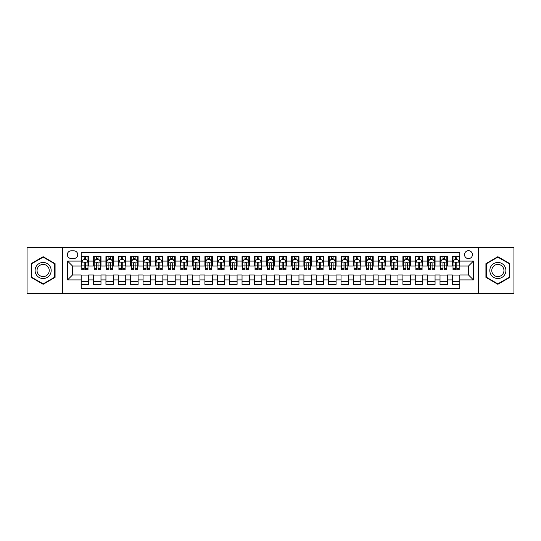 <?xml version="1.0" encoding="UTF-8"?>
<svg xmlns="http://www.w3.org/2000/svg" width="541" height="541" viewBox="0 0 541 541"><rect width="100%" height="100%" fill="white"/><g stroke="black" fill="none" stroke-linecap="round" stroke-linejoin="round"><path stroke-width="0.81" d="M468.479 250.699A3.963 3.963 0 0 0 464.516 254.662A3.963 3.963 0 0 0 468.479 258.618A3.963 3.963 0 0 0 472.435 254.662A3.963 3.963 0 0 0 468.479 250.699M478.379 293.391L513.95 293.391L513.95 247.609L478.379 247.609L478.379 293.391L62.621 293.391L62.621 247.609L27.05 247.609L27.05 293.391L62.621 293.391M459.816 256.583L452.391 256.583L452.391 261.093L447.441 261.093L447.441 266.044L452.391 266.044L452.391 261.093M447.441 261.093L447.441 256.583L440.016 256.583L440.016 261.093L435.065 261.093L435.065 266.044L440.016 266.044L440.016 261.093M435.065 261.093L435.065 256.583L427.647 256.583L427.647 261.093L422.697 261.093L422.697 266.044L427.647 266.044L427.647 261.093M422.697 261.093L422.697 256.583L415.272 256.583L415.272 261.093L410.321 261.093L410.321 266.044L415.272 266.044L415.272 261.093M410.321 261.093L410.321 256.583L402.896 256.583L402.896 261.093L397.946 261.093L397.946 266.044L402.896 266.044L402.896 261.093M397.946 261.093L397.946 256.583L390.521 256.583L390.521 261.093L385.577 261.093L385.577 266.044L390.521 266.044L390.521 261.093M385.577 261.093L385.577 256.583L378.152 256.583L378.152 261.093L373.202 261.093L373.202 266.044L378.152 266.044L378.152 261.093M373.202 261.093L373.202 256.583L365.777 256.583L365.777 261.093L360.827 261.093L360.827 266.044L365.777 266.044L365.777 261.093M360.827 261.093L360.827 256.583L353.401 256.583L353.401 261.093L348.451 261.093L348.451 266.044L353.401 266.044L353.401 261.093M348.451 261.093L348.451 256.583L341.026 256.583L341.026 261.093L336.083 261.093L336.083 266.044L341.026 266.044L341.026 261.093M336.083 261.093L336.083 256.583L328.658 256.583L328.658 261.093L323.707 261.093L323.707 266.044L328.658 266.044L328.658 261.093M323.707 261.093L323.707 256.583L316.282 256.583L316.282 261.093L311.332 261.093L311.332 266.044L316.282 266.044L316.282 261.093M311.332 261.093L311.332 256.583L303.907 256.583L303.907 261.093L298.957 261.093L298.957 266.044L303.907 266.044L303.907 261.093M298.957 261.093L298.957 256.583L291.538 256.583L291.538 261.093L286.588 261.093L286.588 266.044L291.538 266.044L291.538 261.093M286.588 261.093L286.588 256.583L279.163 256.583L279.163 261.093L274.213 261.093L274.213 266.044L279.163 266.044L279.163 261.093M274.213 261.093L274.213 256.583L266.787 256.583L266.787 261.093L261.837 261.093L261.837 266.044L266.787 266.044L266.787 261.093M261.837 261.093L261.837 256.583L254.412 256.583L254.412 261.093L249.462 261.093L249.462 266.044L254.412 266.044L254.412 261.093M249.462 261.093L249.462 256.583L242.043 256.583L242.043 261.093L237.093 261.093L237.093 266.044L242.043 266.044L242.043 261.093M237.093 261.093L237.093 256.583L229.668 256.583L229.668 261.093L224.718 261.093L224.718 266.044L229.668 266.044L229.668 261.093M224.718 261.093L224.718 256.583L217.293 256.583L217.293 261.093L212.343 261.093L212.343 266.044L217.293 266.044L217.293 261.093M212.343 261.093L212.343 256.583L204.917 256.583L204.917 261.093L199.974 261.093L199.974 266.044L204.917 266.044L204.917 261.093M199.974 261.093L199.974 256.583L192.549 256.583L192.549 261.093L187.599 261.093L187.599 266.044L192.549 266.044L192.549 261.093M187.599 261.093L187.599 256.583L180.173 256.583L180.173 261.093L175.223 261.093L175.223 266.044L180.173 266.044L180.173 261.093M175.223 261.093L175.223 256.583L167.798 256.583L167.798 261.093L162.848 261.093L162.848 266.044L167.798 266.044L167.798 261.093M162.848 261.093L162.848 256.583L155.423 256.583L155.423 261.093L150.479 261.093L150.479 266.044L155.423 266.044L155.423 261.093M150.479 261.093L150.479 256.583L143.054 256.583L143.054 261.093L138.104 261.093L138.104 266.044L143.054 266.044L143.054 261.093M138.104 261.093L138.104 256.583L130.679 256.583L130.679 261.093L125.728 261.093L125.728 266.044L130.679 266.044L130.679 261.093M125.728 261.093L125.728 256.583L118.303 256.583L118.303 261.093L113.353 261.093L113.353 266.044L118.303 266.044L118.303 261.093M113.353 261.093L113.353 256.583L105.935 256.583L105.935 261.093L100.984 261.093L100.984 266.044L105.935 266.044L105.935 261.093M100.984 261.093L100.984 256.583L93.559 256.583L93.559 266.044L88.609 266.044L88.609 256.583L81.184 256.583M81.184 284.417L88.609 284.417L88.609 274.956L93.559 274.956L93.559 284.417L100.984 284.417L100.984 274.956L105.935 274.956L105.935 279.907L100.984 279.907M105.935 279.907L105.935 284.417L113.353 284.417L113.353 274.956L118.303 274.956L118.303 279.907L113.353 279.907M118.303 279.907L118.303 284.417L125.728 284.417L125.728 274.956L130.679 274.956L130.679 279.907L125.728 279.907M130.679 279.907L130.679 284.417L138.104 284.417L138.104 274.956L143.054 274.956L143.054 279.907L138.104 279.907M143.054 279.907L143.054 284.417L150.479 284.417L150.479 274.956L155.423 274.956L155.423 279.907L150.479 279.907M155.423 279.907L155.423 284.417L162.848 284.417L162.848 274.956L167.798 274.956L167.798 279.907L162.848 279.907M167.798 279.907L167.798 284.417L175.223 284.417L175.223 274.956L180.173 274.956L180.173 279.907L175.223 279.907M180.173 279.907L180.173 284.417L187.599 284.417L187.599 274.956L192.549 274.956L192.549 279.907L187.599 279.907M192.549 279.907L192.549 284.417L199.974 284.417L199.974 274.956L204.917 274.956L204.917 279.907L199.974 279.907M204.917 279.907L204.917 284.417L212.343 284.417L212.343 274.956L217.293 274.956L217.293 279.907L212.343 279.907M217.293 279.907L217.293 284.417L224.718 284.417L224.718 274.956L229.668 274.956L229.668 279.907L224.718 279.907M229.668 279.907L229.668 284.417L237.093 284.417L237.093 274.956L242.043 274.956L242.043 279.907L237.093 279.907M242.043 279.907L242.043 284.417L249.462 284.417L249.462 274.956L254.412 274.956L254.412 279.907L249.462 279.907M254.412 279.907L254.412 284.417L261.837 284.417L261.837 274.956L266.787 274.956L266.787 279.907L261.837 279.907M266.787 279.907L266.787 284.417L274.213 284.417L274.213 274.956L279.163 274.956L279.163 279.907L274.213 279.907M279.163 279.907L279.163 284.417L286.588 284.417L286.588 274.956L291.538 274.956L291.538 279.907L286.588 279.907M291.538 279.907L291.538 284.417L298.957 284.417L298.957 274.956L303.907 274.956L303.907 279.907L298.957 279.907M303.907 279.907L303.907 284.417L311.332 284.417L311.332 274.956L316.282 274.956L316.282 279.907L311.332 279.907M316.282 279.907L316.282 284.417L323.707 284.417L323.707 274.956L328.658 274.956L328.658 279.907L323.707 279.907M328.658 279.907L328.658 284.417L336.083 284.417L336.083 274.956L341.026 274.956L341.026 279.907L336.083 279.907M341.026 279.907L341.026 284.417L348.451 284.417L348.451 274.956L353.401 274.956L353.401 279.907L348.451 279.907M353.401 279.907L353.401 284.417L360.827 284.417L360.827 274.956L365.777 274.956L365.777 279.907L360.827 279.907M365.777 279.907L365.777 284.417L373.202 284.417L373.202 274.956L378.152 274.956L378.152 279.907L373.202 279.907M378.152 279.907L378.152 284.417L385.577 284.417L385.577 274.956L390.521 274.956L390.521 279.907L385.577 279.907M390.521 279.907L390.521 284.417L397.946 284.417L397.946 274.956L402.896 274.956L402.896 279.907L397.946 279.907M402.896 279.907L402.896 284.417L410.321 284.417L410.321 274.956L415.272 274.956L415.272 279.907L410.321 279.907M415.272 279.907L415.272 284.417L422.697 284.417L422.697 274.956L427.647 274.956L427.647 279.907L422.697 279.907M427.647 279.907L427.647 284.417L435.065 284.417L435.065 274.956L440.016 274.956L440.016 279.907L435.065 279.907M440.016 279.907L440.016 284.417L447.441 284.417L447.441 274.956L452.391 274.956L452.391 279.907L447.441 279.907M71.162 258.497L73.887 258.497A3.834 3.834 0 0 0 77.721 254.662A3.834 3.834 0 0 0 73.887 250.828L71.162 250.828A3.834 3.834 0 0 0 67.327 254.662A3.834 3.834 0 0 0 71.162 258.497M478.379 247.609L62.621 247.609M459.816 261.093L459.816 252.437L81.184 252.437L81.184 266.044L72.521 266.044L72.521 274.956L81.184 274.956L81.184 288.563L459.816 288.563L459.816 274.956L468.479 274.956L468.479 266.044L459.816 266.044L459.816 261.093L473.429 261.093L473.429 279.907L459.816 279.907M81.184 279.907L67.571 279.907L67.571 261.093L81.184 261.093M452.391 279.907L452.391 284.417L459.816 284.417M81.184 259.673L81.806 259.673M84.153 259.673L85.64 259.673M87.987 259.673L88.609 259.673M81.184 265.922L81.806 265.922M84.153 265.922L85.64 265.922M87.987 265.922L88.609 265.922M81.184 275.078L88.609 275.078M81.184 281.327L88.609 281.327M93.559 265.922L94.175 265.922M96.528 265.922L98.016 265.922M100.362 265.922L100.984 265.922M93.559 259.673L94.175 259.673M96.528 259.673L98.016 259.673M100.362 259.673L100.984 259.673M93.559 275.078L100.984 275.078M93.559 281.327L100.984 281.327M105.935 275.078L113.353 275.078M105.935 281.327L113.353 281.327M105.935 259.673L106.55 259.673M108.903 259.673L110.384 259.673M112.738 259.673L113.353 259.673M105.935 265.922L106.55 265.922M108.903 265.922L110.384 265.922M112.738 265.922L113.353 265.922M118.303 275.078L125.728 275.078M118.303 281.327L125.728 281.327M118.303 259.673L118.925 259.673M121.272 259.673L122.76 259.673M125.113 259.673L125.728 259.673M118.303 265.922L118.925 265.922M121.272 265.922L122.76 265.922M125.113 265.922L125.728 265.922M130.679 275.078L138.104 275.078M130.679 281.327L138.104 281.327M130.679 259.673L131.301 259.673M133.647 259.673L135.135 259.673M137.482 259.673L138.104 259.673M130.679 265.922L131.301 265.922M133.647 265.922L135.135 265.922M137.482 265.922L138.104 265.922M143.054 275.078L150.479 275.078M143.054 281.327L150.479 281.327M143.054 259.673L143.669 259.673M146.023 259.673L147.504 259.673M149.857 259.673L150.479 259.673M143.054 265.922L143.669 265.922M146.023 265.922L147.504 265.922M149.857 265.922L150.479 265.922M155.423 275.078L162.848 275.078M155.423 281.327L162.848 281.327M155.423 259.673L156.045 259.673M158.398 259.673L159.879 259.673M162.232 259.673L162.848 259.673M155.423 265.922L156.045 265.922M158.398 265.922L159.879 265.922M162.232 265.922L162.848 265.922M167.798 275.078L175.223 275.078M167.798 281.327L175.223 281.327M167.798 259.673L168.42 259.673M170.767 259.673L172.254 259.673M174.608 259.673L175.223 259.673M167.798 265.922L168.42 265.922M170.767 265.922L172.254 265.922M174.608 265.922L175.223 265.922M180.173 275.078L187.599 275.078M180.173 281.327L187.599 281.327M180.173 259.673L180.789 259.673M183.142 259.673L184.63 259.673M186.976 259.673L187.599 259.673M180.173 265.922L180.789 265.922M183.142 265.922L184.63 265.922M186.976 265.922L187.599 265.922M192.549 275.078L199.974 275.078M192.549 281.327L199.974 281.327M192.549 259.673L193.164 259.673M195.517 259.673L196.998 259.673M199.352 259.673L199.974 259.673M192.549 265.922L193.164 265.922M195.517 265.922L196.998 265.922M199.352 265.922L199.974 265.922M204.917 275.078L212.343 275.078M204.917 281.327L212.343 281.327M204.917 259.673L205.539 259.673M207.893 259.673L209.374 259.673M211.727 259.673L212.343 259.673M204.917 265.922L205.539 265.922M207.893 265.922L209.374 265.922M211.727 265.922L212.343 265.922M217.293 275.078L224.718 275.078M217.293 281.327L224.718 281.327M217.293 259.673L217.915 259.673M220.261 259.673L221.749 259.673M224.102 259.673L224.718 259.673M217.293 265.922L217.915 265.922M220.261 265.922L221.749 265.922M224.102 265.922L224.718 265.922M229.668 275.078L237.093 275.078M229.668 281.327L237.093 281.327M229.668 259.673L230.283 259.673M232.637 259.673L234.125 259.673M236.471 259.673L237.093 259.673M229.668 265.922L230.283 265.922M232.637 265.922L234.125 265.922M236.471 265.922L237.093 265.922M242.043 275.078L249.462 275.078M242.043 281.327L249.462 281.327M242.043 259.673L242.659 259.673M245.012 259.673L246.493 259.673M248.846 259.673L249.462 259.673M242.043 265.922L242.659 265.922M245.012 265.922L246.493 265.922M248.846 265.922L249.462 265.922M254.412 275.078L261.837 275.078M254.412 281.327L261.837 281.327M254.412 259.673L255.034 259.673M257.381 259.673L258.869 259.673M261.222 259.673L261.837 259.673M254.412 265.922L255.034 265.922M257.381 265.922L258.869 265.922M261.222 265.922L261.837 265.922M266.787 275.078L274.213 275.078M266.787 281.327L274.213 281.327M266.787 259.673L267.41 259.673M269.756 259.673L271.244 259.673M273.59 259.673L274.213 259.673M266.787 265.922L267.41 265.922M269.756 265.922L271.244 265.922M273.59 265.922L274.213 265.922M279.163 275.078L286.588 275.078M279.163 281.327L286.588 281.327M279.163 259.673L279.778 259.673M282.132 259.673L283.619 259.673M285.966 259.673L286.588 259.673M279.163 265.922L279.778 265.922M282.132 265.922L283.619 265.922M285.966 265.922L286.588 265.922M291.538 275.078L298.957 275.078M291.538 281.327L298.957 281.327M291.538 259.673L292.154 259.673M294.507 259.673L295.988 259.673M298.341 259.673L298.957 259.673M291.538 265.922L292.154 265.922M294.507 265.922L295.988 265.922M298.341 265.922L298.957 265.922M303.907 275.078L311.332 275.078M303.907 281.327L311.332 281.327M303.907 259.673L304.529 259.673M306.875 259.673L308.363 259.673M310.717 259.673L311.332 259.673M303.907 265.922L304.529 265.922M306.875 265.922L308.363 265.922M310.717 265.922L311.332 265.922M316.282 275.078L323.707 275.078M316.282 281.327L323.707 281.327M316.282 259.673L316.898 259.673M319.251 259.673L320.739 259.673M323.085 259.673L323.707 259.673M316.282 265.922L316.898 265.922M319.251 265.922L320.739 265.922M323.085 265.922L323.707 265.922M328.658 275.078L336.083 275.078M328.658 281.327L336.083 281.327M328.658 259.673L329.273 259.673M331.626 259.673L333.107 259.673M335.461 259.673L336.083 259.673M328.658 265.922L329.273 265.922M331.626 265.922L333.107 265.922M335.461 265.922L336.083 265.922M341.026 275.078L348.451 275.078M341.026 281.327L348.451 281.327M341.026 259.673L341.648 259.673M344.002 259.673L345.483 259.673M347.836 259.673L348.451 259.673M341.026 265.922L341.648 265.922M344.002 265.922L345.483 265.922M347.836 265.922L348.451 265.922M353.401 275.078L360.827 275.078M353.401 281.327L360.827 281.327M353.401 259.673L354.024 259.673M356.37 259.673L357.858 259.673M360.211 259.673L360.827 259.673M353.401 265.922L354.024 265.922M356.37 265.922L357.858 265.922M360.211 265.922L360.827 265.922M365.777 275.078L373.202 275.078M365.777 281.327L373.202 281.327M365.777 259.673L366.392 259.673M368.746 259.673L370.233 259.673M372.58 259.673L373.202 259.673M365.777 265.922L366.392 265.922M368.746 265.922L370.233 265.922M372.58 265.922L373.202 265.922M378.152 275.078L385.577 275.078M378.152 281.327L385.577 281.327M378.152 259.673L378.768 259.673M381.121 259.673L382.602 259.673M384.955 259.673L385.577 259.673M378.152 265.922L378.768 265.922M381.121 265.922L382.602 265.922M384.955 265.922L385.577 265.922M390.521 275.078L397.946 275.078M390.521 281.327L397.946 281.327M390.521 259.673L391.143 259.673M393.496 259.673L394.977 259.673M397.331 259.673L397.946 259.673M390.521 265.922L391.143 265.922M393.496 265.922L394.977 265.922M397.331 265.922L397.946 265.922M402.896 275.078L410.321 275.078M402.896 281.327L410.321 281.327M402.896 259.673L403.518 259.673M405.865 259.673L407.353 259.673M409.699 259.673L410.321 259.673M402.896 265.922L403.518 265.922M405.865 265.922L407.353 265.922M409.699 265.922L410.321 265.922M415.272 275.078L422.697 275.078M415.272 281.327L422.697 281.327M415.272 259.673L415.887 259.673M418.24 259.673L419.728 259.673M422.075 259.673L422.697 259.673M415.272 265.922L415.887 265.922M418.24 265.922L419.728 265.922M422.075 265.922L422.697 265.922M427.647 275.078L435.065 275.078M427.647 281.327L435.065 281.327M427.647 259.673L428.262 259.673M430.616 259.673L432.097 259.673M434.45 259.673L435.065 259.673M427.647 265.922L428.262 265.922M430.616 265.922L432.097 265.922M434.45 265.922L435.065 265.922M440.016 275.078L447.441 275.078M440.016 281.327L447.441 281.327M440.016 259.673L440.638 259.673M442.984 259.673L444.472 259.673M446.825 259.673L447.441 259.673M440.016 265.922L440.638 265.922M442.984 265.922L444.472 265.922M446.825 265.922L447.441 265.922M452.391 275.078L459.816 275.078M452.391 281.327L459.816 281.327M452.391 259.673L453.013 259.673M455.36 259.673L456.847 259.673M459.194 259.673L459.816 259.673M452.391 265.922L453.013 265.922M455.36 265.922L456.847 265.922M459.194 265.922L459.816 265.922M72.521 266.044L67.571 261.093M72.521 274.956L67.571 279.907M473.429 261.093L468.479 266.044M473.429 279.907L468.479 274.956M43.138 284.289L55.074 277.391L55.074 263.609L43.138 256.711L31.195 263.609L31.195 277.391L43.138 284.289M509.805 263.609L497.862 256.711L485.926 263.609L485.926 277.391L497.862 284.289L509.805 277.391L509.805 263.609M85.64 258.185L84.153 258.185M87.987 268.749L85.64 268.749L85.64 269.756L87.987 269.756L87.987 262.209L86.749 259.734L83.043 259.734L81.806 262.209L81.806 269.756L84.153 269.756L84.153 268.749L81.806 268.749M81.806 262.209L81.806 256.583M87.987 262.209L87.987 256.583M84.153 259.734L84.153 256.583M85.64 256.583L85.64 259.734M85.64 268.749L85.64 263.136C85.147 262.182 84.653 262.182 84.153 263.136L84.153 268.749M43.138 262.459A8.041 8.041 0 0 0 35.091 270.5A8.041 8.041 0 0 0 43.138 278.541A8.041 8.041 0 0 0 51.179 270.5A8.041 8.041 0 0 0 43.138 262.459M43.138 264.414A6.086 6.086 0 0 0 37.045 270.5A6.086 6.086 0 0 0 43.138 276.586A6.086 6.086 0 0 0 49.224 270.5A6.086 6.086 0 0 0 43.138 264.414M54.702 277.181L43.138 283.856L31.567 277.181L31.567 263.819L43.138 257.144L54.702 263.819L54.702 277.181M490.897 266.476A8.041 8.041 0 0 0 493.845 277.465A8.041 8.041 0 0 0 504.827 274.524A8.041 8.041 0 0 0 501.886 263.535A8.041 8.041 0 0 0 490.897 266.476M492.594 267.457A6.086 6.086 0 0 0 494.819 275.775A6.086 6.086 0 0 0 503.137 273.543A6.086 6.086 0 0 0 500.912 265.225A6.086 6.086 0 0 0 492.594 267.457M509.433 263.819L509.433 277.181L497.862 283.856L486.298 277.181L486.298 263.819L497.862 257.144L509.433 263.819M98.016 258.185L96.528 258.185M100.362 268.749L98.016 268.749L98.016 269.756L100.362 269.756L100.362 262.209L99.125 259.734L95.412 259.734L94.175 262.209L94.175 269.756L96.528 269.756L96.528 268.749L94.175 268.749M94.175 262.209L94.175 256.583M100.362 262.209L100.362 256.583M96.528 259.734L96.528 256.583M98.016 256.583L98.016 259.734M98.016 268.749L98.016 263.136C97.515 262.182 97.022 262.182 96.528 263.136L96.528 268.749M110.384 258.185L108.903 258.185M112.738 268.749L110.384 268.749L110.384 269.756L112.738 269.756L112.738 262.209L111.5 259.734L107.787 259.734L106.55 262.209L106.55 269.756L108.903 269.756L108.903 268.749L106.55 268.749M106.55 262.209L106.55 256.583M112.738 262.209L112.738 256.583M108.903 259.734L108.903 256.583M110.384 256.583L110.384 259.734M110.384 268.749L110.384 263.136C109.891 262.182 109.397 262.182 108.903 263.136L108.903 268.749M122.76 258.185L121.272 258.185M125.113 268.749L122.76 268.749L122.76 269.756L125.113 269.756L125.113 262.209L123.875 259.734L120.163 259.734L118.925 262.209L118.925 269.756L121.272 269.756L121.272 268.749L118.925 268.749M118.925 262.209L118.925 256.583M125.113 262.209L125.113 256.583M121.272 259.734L121.272 256.583M122.76 256.583L122.76 259.734M122.76 268.749L122.76 263.136C122.266 262.182 121.772 262.182 121.272 263.136L121.272 268.749M135.135 258.185L133.647 258.185M137.482 268.749L135.135 268.749L135.135 269.756L137.482 269.756L137.482 262.209L136.244 259.734L132.531 259.734L131.301 262.209L131.301 269.756L133.647 269.756L133.647 268.749L131.301 268.749M131.301 262.209L131.301 256.583M137.482 262.209L137.482 256.583M133.647 259.734L133.647 256.583M135.135 256.583L135.135 259.734M135.135 268.749L135.135 263.136C134.641 262.182 134.141 262.182 133.647 263.136L133.647 268.749M147.504 258.185L146.023 258.185M149.857 268.749L147.504 268.749L147.504 269.756L149.857 269.756L149.857 262.209L148.619 259.734L144.907 259.734L143.669 262.209L143.669 269.756L146.023 269.756L146.023 268.749L143.669 268.749M143.669 262.209L143.669 256.583M149.857 262.209L149.857 256.583M146.023 259.734L146.023 256.583M147.504 256.583L147.504 259.734M147.504 268.749L147.504 263.136C147.01 262.182 146.516 262.182 146.023 263.136L146.023 268.749M159.879 258.185L158.398 258.185M162.232 268.749L159.879 268.749L159.879 269.756L162.232 269.756L162.232 262.209L160.995 259.734L157.282 259.734L156.045 262.209L156.045 269.756L158.398 269.756L158.398 268.749L156.045 268.749M156.045 262.209L156.045 256.583M162.232 262.209L162.232 256.583M158.398 259.734L158.398 256.583M159.879 256.583L159.879 259.734M159.879 268.749L159.879 263.136C159.385 262.182 158.892 262.182 158.398 263.136L158.398 268.749M172.254 258.185L170.767 258.185M174.608 268.749L172.254 268.749L172.254 269.756L174.608 269.756L174.608 262.209L173.37 259.734L169.658 259.734L168.42 262.209L168.42 269.756L170.767 269.756L170.767 268.749L168.42 268.749M168.42 262.209L168.42 256.583M174.608 262.209L174.608 256.583M170.767 259.734L170.767 256.583M172.254 256.583L172.254 259.734M172.254 268.749L172.254 263.136C171.761 262.182 171.267 262.182 170.767 263.136L170.767 268.749M184.63 258.185L183.142 258.185M186.976 268.749L184.63 268.749L184.63 269.756L186.976 269.756L186.976 262.209L185.739 259.734L182.026 259.734L180.789 262.209L180.789 269.756L183.142 269.756L183.142 268.749L180.789 268.749M180.789 262.209L180.789 256.583M186.976 262.209L186.976 256.583M183.142 259.734L183.142 256.583M184.63 256.583L184.63 259.734M184.63 268.749L184.63 263.136C184.136 262.182 183.636 262.182 183.142 263.136L183.142 268.749M196.998 258.185L195.517 258.185M199.352 268.749L196.998 268.749L196.998 269.756L199.352 269.756L199.352 262.209L198.114 259.734L194.402 259.734L193.164 262.209L193.164 269.756L195.517 269.756L195.517 268.749L193.164 268.749M193.164 262.209L193.164 256.583M199.352 262.209L199.352 256.583M195.517 259.734L195.517 256.583M196.998 256.583L196.998 259.734M196.998 268.749L196.998 263.136C196.505 262.182 196.011 262.182 195.517 263.136L195.517 268.749M209.374 258.185L207.893 258.185M211.727 268.749L209.374 268.749L209.374 269.756L211.727 269.756L211.727 262.209L210.49 259.734L206.777 259.734L205.539 262.209L205.539 269.756L207.893 269.756L207.893 268.749L205.539 268.749M205.539 262.209L205.539 256.583M211.727 262.209L211.727 256.583M207.893 259.734L207.893 256.583M209.374 256.583L209.374 259.734M209.374 268.749L209.374 263.136C208.88 262.182 208.386 262.182 207.893 263.136L207.893 268.749M221.749 258.185L220.261 258.185M224.102 268.749L221.749 268.749L221.749 269.756L224.102 269.756L224.102 262.209L222.865 259.734L219.152 259.734L217.915 262.209L217.915 269.756L220.261 269.756L220.261 268.749L217.915 268.749M217.915 262.209L217.915 256.583M224.102 262.209L224.102 256.583M220.261 259.734L220.261 256.583M221.749 256.583L221.749 259.734M221.749 268.749L221.749 263.136C221.255 262.182 220.762 262.182 220.261 263.136L220.261 268.749M234.125 258.185L232.637 258.185M236.471 268.749L234.125 268.749L234.125 269.756L236.471 269.756L236.471 262.209L235.234 259.734L231.521 259.734L230.283 262.209L230.283 269.756L232.637 269.756L232.637 268.749L230.283 268.749M230.283 262.209L230.283 256.583M236.471 262.209L236.471 256.583M232.637 259.734L232.637 256.583M234.125 256.583L234.125 259.734M234.125 268.749L234.125 263.136C233.624 262.182 233.13 262.182 232.637 263.136L232.637 268.749M246.493 258.185L245.012 258.185M248.846 268.749L246.493 268.749L246.493 269.756L248.846 269.756L248.846 262.209L247.609 259.734L243.896 259.734L242.659 262.209L242.659 269.756L245.012 269.756L245.012 268.749L242.659 268.749M242.659 262.209L242.659 256.583M248.846 262.209L248.846 256.583M245.012 259.734L245.012 256.583M246.493 256.583L246.493 259.734M246.493 268.749L246.493 263.136C245.999 262.182 245.506 262.182 245.012 263.136L245.012 268.749M258.869 258.185L257.381 258.185M261.222 268.749L258.869 268.749L258.869 269.756L261.222 269.756L261.222 262.209L259.984 259.734L256.272 259.734L255.034 262.209L255.034 269.756L257.381 269.756L257.381 268.749L255.034 268.749M255.034 262.209L255.034 256.583M261.222 262.209L261.222 256.583M257.381 259.734L257.381 256.583M258.869 256.583L258.869 259.734M258.869 268.749L258.869 263.136C258.375 262.182 257.881 262.182 257.381 263.136L257.381 268.749M271.244 258.185L269.756 258.185M273.59 268.749L271.244 268.749L271.244 269.756L273.59 269.756L273.59 262.209L272.353 259.734L268.647 259.734L267.41 262.209L267.41 269.756L269.756 269.756L269.756 268.749L267.41 268.749M267.41 262.209L267.41 256.583M273.59 262.209L273.59 256.583M269.756 259.734L269.756 256.583M271.244 256.583L271.244 259.734M271.244 268.749L271.244 263.136C270.75 262.182 270.257 262.182 269.756 263.136L269.756 268.749M283.619 258.185L282.132 258.185M285.966 268.749L283.619 268.749L283.619 269.756L285.966 269.756L285.966 262.209L284.728 259.734L281.016 259.734L279.778 262.209L279.778 269.756L282.132 269.756L282.132 268.749L279.778 268.749M279.778 262.209L279.778 256.583M285.966 262.209L285.966 256.583M282.132 259.734L282.132 256.583M283.619 256.583L283.619 259.734M283.619 268.749L283.619 263.136C283.119 262.182 282.625 262.182 282.132 263.136L282.132 268.749M295.988 258.185L294.507 258.185M298.341 268.749L295.988 268.749L295.988 269.756L298.341 269.756L298.341 262.209L297.104 259.734L293.391 259.734L292.154 262.209L292.154 269.756L294.507 269.756L294.507 268.749L292.154 268.749M292.154 262.209L292.154 256.583M298.341 262.209L298.341 256.583M294.507 259.734L294.507 256.583M295.988 256.583L295.988 259.734M295.988 268.749L295.988 263.136C295.494 262.182 295.001 262.182 294.507 263.136L294.507 268.749M308.363 258.185L306.875 258.185M310.717 268.749L308.363 268.749L308.363 269.756L310.717 269.756L310.717 262.209L309.479 259.734L305.766 259.734L304.529 262.209L304.529 269.756L306.875 269.756L306.875 268.749L304.529 268.749M304.529 262.209L304.529 256.583M310.717 262.209L310.717 256.583M306.875 259.734L306.875 256.583M308.363 256.583L308.363 259.734M308.363 268.749L308.363 263.136C307.87 262.182 307.376 262.182 306.875 263.136L306.875 268.749M320.739 258.185L319.251 258.185M323.085 268.749L320.739 268.749L320.739 269.756L323.085 269.756L323.085 262.209L321.848 259.734L318.135 259.734L316.898 262.209L316.898 269.756L319.251 269.756L319.251 268.749L316.898 268.749M316.898 262.209L316.898 256.583M323.085 262.209L323.085 256.583M319.251 259.734L319.251 256.583M320.739 256.583L320.739 259.734M320.739 268.749L320.739 263.136C320.245 262.182 319.745 262.182 319.251 263.136L319.251 268.749M333.107 258.185L331.626 258.185M335.461 268.749L333.107 268.749L333.107 269.756L335.461 269.756L335.461 262.209L334.223 259.734L330.51 259.734L329.273 262.209L329.273 269.756L331.626 269.756L331.626 268.749L329.273 268.749M329.273 262.209L329.273 256.583M335.461 262.209L335.461 256.583M331.626 259.734L331.626 256.583M333.107 256.583L333.107 259.734M333.107 268.749L333.107 263.136C332.614 262.182 332.12 262.182 331.626 263.136L331.626 268.749M345.483 258.185L344.002 258.185M347.836 268.749L345.483 268.749L345.483 269.756L347.836 269.756L347.836 262.209L346.598 259.734L342.886 259.734L341.648 262.209L341.648 269.756L344.002 269.756L344.002 268.749L341.648 268.749M341.648 262.209L341.648 256.583M347.836 262.209L347.836 256.583M344.002 259.734L344.002 256.583M345.483 256.583L345.483 259.734M345.483 268.749L345.483 263.136C344.989 262.182 344.495 262.182 344.002 263.136L344.002 268.749M357.858 258.185L356.37 258.185M360.211 268.749L357.858 268.749L357.858 269.756L360.211 269.756L360.211 262.209L358.974 259.734L355.261 259.734L354.024 262.209L354.024 269.756L356.37 269.756L356.37 268.749L354.024 268.749M354.024 262.209L354.024 256.583M360.211 262.209L360.211 256.583M356.37 259.734L356.37 256.583M357.858 256.583L357.858 259.734M357.858 268.749L357.858 263.136C357.364 262.182 356.871 262.182 356.37 263.136L356.37 268.749M370.233 258.185L368.746 258.185M372.58 268.749L370.233 268.749L370.233 269.756L372.58 269.756L372.58 262.209L371.342 259.734L367.63 259.734L366.392 262.209L366.392 269.756L368.746 269.756L368.746 268.749L366.392 268.749M366.392 262.209L366.392 256.583M372.58 262.209L372.58 256.583M368.746 259.734L368.746 256.583M370.233 256.583L370.233 259.734M370.233 268.749L370.233 263.136C369.74 262.182 369.239 262.182 368.746 263.136L368.746 268.749M382.602 258.185L381.121 258.185M384.955 268.749L382.602 268.749L382.602 269.756L384.955 269.756L384.955 262.209L383.718 259.734L380.005 259.734L378.768 262.209L378.768 269.756L381.121 269.756L381.121 268.749L378.768 268.749M378.768 262.209L378.768 256.583M384.955 262.209L384.955 256.583M381.121 259.734L381.121 256.583M382.602 256.583L382.602 259.734M382.602 268.749L382.602 263.136C382.108 262.182 381.615 262.182 381.121 263.136L381.121 268.749M394.977 258.185L393.496 258.185M397.331 268.749L394.977 268.749L394.977 269.756L397.331 269.756L397.331 262.209L396.093 259.734L392.381 259.734L391.143 262.209L391.143 269.756L393.496 269.756L393.496 268.749L391.143 268.749M391.143 262.209L391.143 256.583M397.331 262.209L397.331 256.583M393.496 259.734L393.496 256.583M394.977 256.583L394.977 259.734M394.977 268.749L394.977 263.136C394.484 262.182 393.99 262.182 393.496 263.136L393.496 268.749M407.353 258.185L405.865 258.185M409.699 268.749L407.353 268.749L407.353 269.756L409.699 269.756L409.699 262.209L408.469 259.734L404.756 259.734L403.518 262.209L403.518 269.756L405.865 269.756L405.865 268.749L403.518 268.749M403.518 262.209L403.518 256.583M409.699 262.209L409.699 256.583M405.865 259.734L405.865 256.583M407.353 256.583L407.353 259.734M407.353 268.749L407.353 263.136C406.859 262.182 406.365 262.182 405.865 263.136L405.865 268.749M419.728 258.185L418.24 258.185M422.075 268.749L419.728 268.749L419.728 269.756L422.075 269.756L422.075 262.209L420.837 259.734L417.125 259.734L415.887 262.209L415.887 269.756L418.24 269.756L418.24 268.749L415.887 268.749M415.887 262.209L415.887 256.583M422.075 262.209L422.075 256.583M418.24 259.734L418.24 256.583M419.728 256.583L419.728 259.734M419.728 268.749L419.728 263.136C419.228 262.182 418.734 262.182 418.24 263.136L418.24 268.749M432.097 258.185L430.616 258.185M434.45 268.749L432.097 268.749L432.097 269.756L434.45 269.756L434.45 262.209L433.213 259.734L429.5 259.734L428.262 262.209L428.262 269.756L430.616 269.756L430.616 268.749L428.262 268.749M428.262 262.209L428.262 256.583M434.45 262.209L434.45 256.583M430.616 259.734L430.616 256.583M432.097 256.583L432.097 259.734M432.097 268.749L432.097 263.136C431.603 262.182 431.109 262.182 430.616 263.136L430.616 268.749M444.472 258.185L442.984 258.185M446.825 268.749L444.472 268.749L444.472 269.756L446.825 269.756L446.825 262.209L445.588 259.734L441.875 259.734L440.638 262.209L440.638 269.756L442.984 269.756L442.984 268.749L440.638 268.749M440.638 262.209L440.638 256.583M446.825 262.209L446.825 256.583M442.984 259.734L442.984 256.583M444.472 256.583L444.472 259.734M444.472 268.749L444.472 263.136C443.978 262.182 443.485 262.182 442.984 263.136L442.984 268.749M456.847 258.185L455.36 258.185M459.194 268.749L456.847 268.749L456.847 269.756L459.194 269.756L459.194 262.209L457.957 259.734L454.251 259.734L453.013 262.209L453.013 269.756L455.36 269.756L455.36 268.749L453.013 268.749M453.013 262.209L453.013 256.583M459.194 262.209L459.194 256.583M455.36 259.734L455.36 256.583M456.847 256.583L456.847 259.734M456.847 268.749L456.847 263.136C456.354 262.182 455.86 262.182 455.36 263.136L455.36 268.749M93.559 279.907L88.609 279.907M93.559 261.093L88.609 261.093M87.96 262.148L81.833 262.148M81.806 260.417L82.699 260.417M87.094 260.417L87.987 260.417M84.153 265.076L81.806 265.076M87.987 265.076L85.64 265.076M85.64 258.977L84.153 258.977M100.335 262.148L94.208 262.148M94.175 260.417L95.074 260.417M99.47 260.417L100.362 260.417M96.528 265.076L94.175 265.076M100.362 265.076L98.016 265.076M98.016 258.977L96.528 258.977M112.704 262.148L106.584 262.148M106.55 260.417L107.449 260.417M111.838 260.417L112.738 260.417M108.903 265.076L106.55 265.076M112.738 265.076L110.384 265.076M110.384 258.977L108.903 258.977M125.079 262.148L118.952 262.148M118.925 260.417L119.818 260.417M124.214 260.417L125.113 260.417M121.272 265.076L118.925 265.076M125.113 265.076L122.76 265.076M122.76 258.977L121.272 258.977M137.455 262.148L131.328 262.148M131.301 260.417L132.193 260.417M136.589 260.417L137.482 260.417M133.647 265.076L131.301 265.076M137.482 265.076L135.135 265.076M135.135 258.977L133.647 258.977M149.83 262.148L143.703 262.148M143.669 260.417L144.569 260.417M148.958 260.417L149.857 260.417M146.023 265.076L143.669 265.076M149.857 265.076L147.504 265.076M147.504 258.977L146.023 258.977M162.199 262.148L156.079 262.148M156.045 260.417L156.944 260.417M161.333 260.417L162.232 260.417M158.398 265.076L156.045 265.076M162.232 265.076L159.879 265.076M159.879 258.977L158.398 258.977M174.574 262.148L168.447 262.148M168.42 260.417L169.313 260.417M173.708 260.417L174.608 260.417M170.767 265.076L168.42 265.076M174.608 265.076L172.254 265.076M172.254 258.977L170.767 258.977M186.949 262.148L180.822 262.148M180.789 260.417L181.688 260.417M186.084 260.417L186.976 260.417M183.142 265.076L180.789 265.076M186.976 265.076L184.63 265.076M184.63 258.977L183.142 258.977M199.318 262.148L193.198 262.148M193.164 260.417L194.063 260.417M198.452 260.417L199.352 260.417M195.517 265.076L193.164 265.076M199.352 265.076L196.998 265.076M196.998 258.977L195.517 258.977M211.693 262.148L205.566 262.148M205.539 260.417L206.439 260.417M210.828 260.417L211.727 260.417M207.893 265.076L205.539 265.076M211.727 265.076L209.374 265.076M209.374 258.977L207.893 258.977M224.069 262.148L217.942 262.148M217.915 260.417L218.807 260.417M223.203 260.417L224.102 260.417M220.261 265.076L217.915 265.076M224.102 265.076L221.749 265.076M221.749 258.977L220.261 258.977M236.444 262.148L230.317 262.148M230.283 260.417L231.183 260.417M235.578 260.417L236.471 260.417M232.637 265.076L230.283 265.076M236.471 265.076L234.125 265.076M234.125 258.977L232.637 258.977M248.813 262.148L242.693 262.148M242.659 260.417L243.558 260.417M247.947 260.417L248.846 260.417M245.012 265.076L242.659 265.076M248.846 265.076L246.493 265.076M246.493 258.977L245.012 258.977M261.188 262.148L255.061 262.148M255.034 260.417L255.927 260.417M260.322 260.417L261.222 260.417M257.381 265.076L255.034 265.076M261.222 265.076L258.869 265.076M258.869 258.977L257.381 258.977M273.563 262.148L267.437 262.148M267.41 260.417L268.302 260.417M272.698 260.417L273.59 260.417M269.756 265.076L267.41 265.076M273.59 265.076L271.244 265.076M271.244 258.977L269.756 258.977M285.939 262.148L279.812 262.148M279.778 260.417L280.678 260.417M285.073 260.417L285.966 260.417M282.132 265.076L279.778 265.076M285.966 265.076L283.619 265.076M283.619 258.977L282.132 258.977M298.307 262.148L292.187 262.148M292.154 260.417L293.053 260.417M297.442 260.417L298.341 260.417M294.507 265.076L292.154 265.076M298.341 265.076L295.988 265.076M295.988 258.977L294.507 258.977M310.683 262.148L304.556 262.148M304.529 260.417L305.422 260.417M309.817 260.417L310.717 260.417M306.875 265.076L304.529 265.076M310.717 265.076L308.363 265.076M308.363 258.977L306.875 258.977M323.058 262.148L316.931 262.148M316.898 260.417L317.797 260.417M322.193 260.417L323.085 260.417M319.251 265.076L316.898 265.076M323.085 265.076L320.739 265.076M320.739 258.977L319.251 258.977M335.434 262.148L329.307 262.148M329.273 260.417L330.172 260.417M334.561 260.417L335.461 260.417M331.626 265.076L329.273 265.076M335.461 265.076L333.107 265.076M333.107 258.977L331.626 258.977M347.802 262.148L341.682 262.148M341.648 260.417L342.548 260.417M346.937 260.417L347.836 260.417M344.002 265.076L341.648 265.076M347.836 265.076L345.483 265.076M345.483 258.977L344.002 258.977M360.178 262.148L354.051 262.148M354.024 260.417L354.916 260.417M359.312 260.417L360.211 260.417M356.37 265.076L354.024 265.076M360.211 265.076L357.858 265.076M357.858 258.977L356.37 258.977M372.553 262.148L366.426 262.148M366.392 260.417L367.292 260.417M371.687 260.417L372.58 260.417M368.746 265.076L366.392 265.076M372.58 265.076L370.233 265.076M370.233 258.977L368.746 258.977M384.922 262.148L378.801 262.148M378.768 260.417L379.667 260.417M384.056 260.417L384.955 260.417M381.121 265.076L378.768 265.076M384.955 265.076L382.602 265.076M382.602 258.977L381.121 258.977M397.297 262.148L391.17 262.148M391.143 260.417L392.042 260.417M396.431 260.417L397.331 260.417M393.496 265.076L391.143 265.076M397.331 265.076L394.977 265.076M394.977 258.977L393.496 258.977M409.672 262.148L403.545 262.148M403.518 260.417L404.411 260.417M408.807 260.417L409.699 260.417M405.865 265.076L403.518 265.076M409.699 265.076L407.353 265.076M407.353 258.977L405.865 258.977M422.048 262.148L415.921 262.148M415.887 260.417L416.786 260.417M421.182 260.417L422.075 260.417M418.24 265.076L415.887 265.076M422.075 265.076L419.728 265.076M419.728 258.977L418.24 258.977M434.416 262.148L428.296 262.148M428.262 260.417L429.162 260.417M433.551 260.417L434.45 260.417M430.616 265.076L428.262 265.076M434.45 265.076L432.097 265.076M432.097 258.977L430.616 258.977M446.792 262.148L440.665 262.148M440.638 260.417L441.53 260.417M445.926 260.417L446.825 260.417M442.984 265.076L440.638 265.076M446.825 265.076L444.472 265.076M444.472 258.977L442.984 258.977M459.167 262.148L453.04 262.148M453.013 260.417L453.906 260.417M458.301 260.417L459.194 260.417M455.36 265.076L453.013 265.076M459.194 265.076L456.847 265.076M456.847 258.977L455.36 258.977"/></g></svg>
